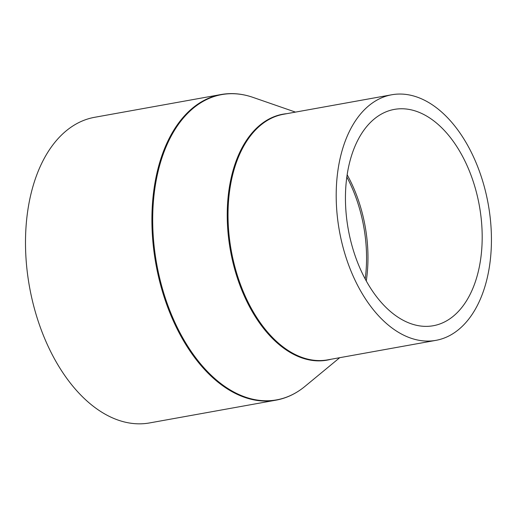 <?xml version="1.0" encoding="UTF-8"?>
<svg xmlns="http://www.w3.org/2000/svg" width="517" height="517" viewBox="0 0 517 517"><rect width="100%" height="100%" fill="white"/><g stroke="black" fill="none" stroke-linecap="round" stroke-linejoin="round"><path stroke-width="0.78" d="M478.904 203.31A109.908 66.603 79.8 0 0 394.329 109.404A109.908 66.603 79.8 0 0 348.729 231.823A109.908 66.603 79.8 0 0 433.298 325.729A109.908 66.603 79.8 0 0 478.904 203.31M339.928 233.755A124.765 75.605 79.8 0 0 435.934 340.354A124.765 75.605 79.8 0 0 487.705 201.378A124.765 75.605 79.8 0 0 391.692 94.779A124.765 75.605 79.8 0 0 339.928 233.755M220.972 94.54L94.559 117.314A155.262 94.088 79.8 0 0 30.141 290.263A155.262 94.088 79.8 0 0 149.62 422.925L276.026 400.152C286.496 398.239 296.163 393.637 305.017 386.341A155.087 93.984 79.8 0 1 157.33 267.347A155.087 93.984 79.8 0 1 252.955 97.37C242.118 93.622 231.454 92.685 220.972 94.54A155.262 94.088 79.8 0 0 156.548 267.489A155.262 94.088 79.8 0 0 276.026 400.152M365.196 278.973A110.341 66.867 79.8 0 0 363.257 224.132A110.341 66.867 79.8 0 0 346.823 176.988M366.269 280.944A109.908 66.603 79.8 0 0 364.685 223.88A109.908 66.603 79.8 0 0 347.146 174.765M391.692 94.779L283.516 114.263A124.765 75.605 79.8 0 0 231.752 253.24A124.765 75.605 79.8 0 0 327.759 359.845L435.934 340.354M286.786 113.675A124.94 75.715 79.8 0 0 230.97 253.388A124.94 75.715 79.8 0 0 331.029 359.257M339.727 357.686L305.017 386.341M295.485 112.111L252.955 97.37"/></g></svg>
